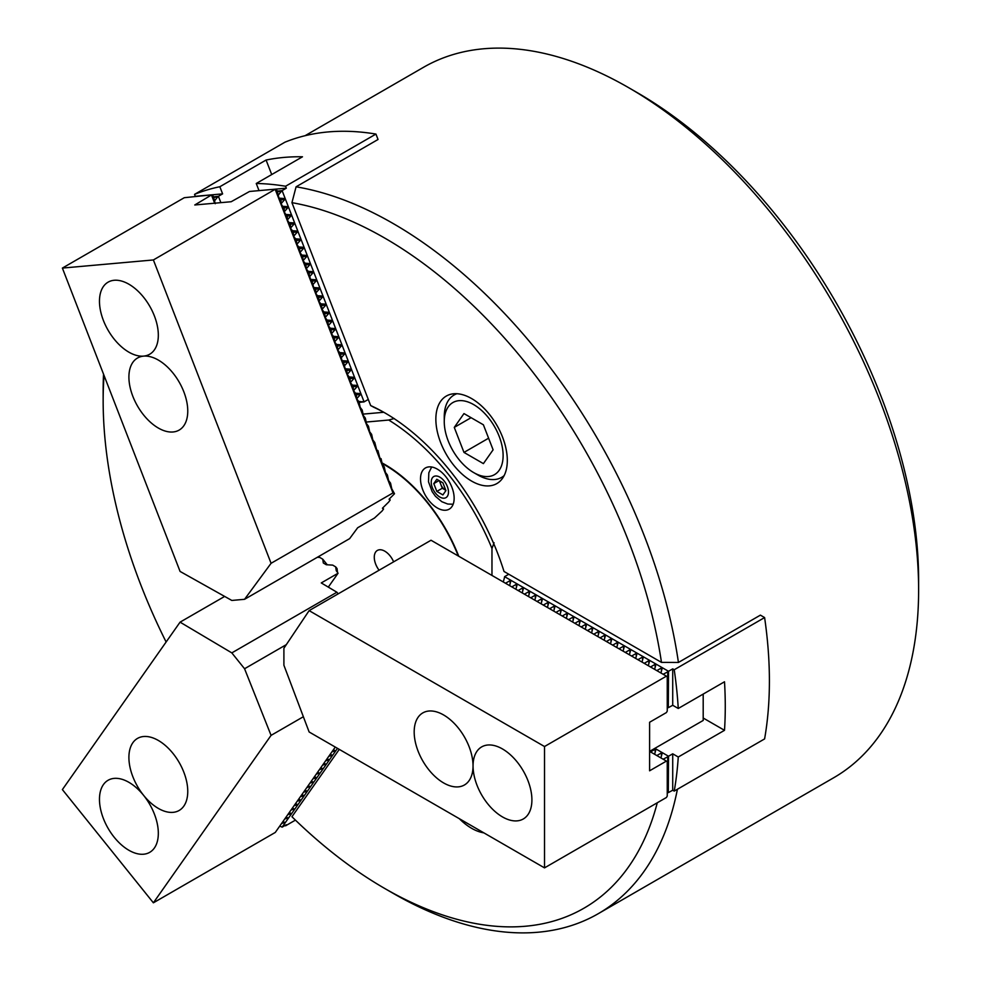 <?xml version="1.0" encoding="UTF-8"?>
<svg xmlns="http://www.w3.org/2000/svg" width="981" height="981" viewBox="0 0 981 981"><rect width="100%" height="100%" fill="white"/><g stroke="black" fill="none" stroke-linecap="round" stroke-linejoin="round"><path stroke-width="1.47" d="M471.579 398.556A50.534 29.172 -120 0 0 446.318 396.054A50.534 29.172 -120 0 0 438.581 436.545A50.534 29.172 -120 0 0 471.579 481.07A50.534 29.172 -120 0 0 496.852 483.572A50.534 29.172 -120 0 0 504.59 443.081A50.534 29.172 -120 0 0 471.579 398.556M459.316 818.681A50.534 29.172 -120 0 0 471.579 828.283A50.534 29.172 -120 0 0 483.854 832.857M637 92.496L628.588 87.64L636.988 92.496A398.286 229.959 60 0 1 637 92.496A398.286 229.959 60 0 1 918.621 580.298L918.621 589.998A410.181 236.813 -120 0 0 628.588 87.64L628.588 87.64A410.181 236.813 -120 0 0 423.498 67.321L305.042 135.721M677.417 789.239A410.181 236.813 60 0 1 598.275 913.679L833.666 777.774A410.181 236.813 -120 0 0 918.621 589.998M384.785 238.101A398.286 229.959 -120 0 0 291.946 202.675L370.671 405.57A184.281 106.402 60 0 1 384.785 412.842A184.281 106.402 60 0 1 504.026 571.482L661.476 662.383A398.286 229.959 -120 0 0 384.785 238.101M219.842 186.733L222.613 193.87L195.305 196.31L194.557 194.373A410.181 236.813 -120 0 1 219.842 186.733L266.084 160.038A410.181 236.813 60 0 1 302.479 156.788L256.249 183.484A410.181 236.813 -120 0 1 285.569 186.243L375.944 134.066L378.041 139.486L296.078 186.807A410.181 236.813 60 0 1 393.185 223.545A410.181 236.813 60 0 1 678.435 662.457L760.398 615.136L764.604 617.564A410.181 236.813 -120 0 1 764.604 738.914L674.229 791.091A410.181 236.813 -120 0 0 678.263 757.013L724.505 730.318A410.181 236.813 60 0 0 724.505 681.783L678.263 708.478A410.181 236.813 -120 0 0 674.229 669.741L764.604 617.564M296.078 186.807L291.946 202.675M598.275 913.679A410.181 236.813 60 0 1 393.185 893.36L384.785 888.504A398.286 229.959 -120 0 0 657.282 802.765M104.035 375.465A398.286 229.959 -120 0 0 103.152 400.702A398.286 229.959 -120 0 0 166.12 642.003M384.785 888.504A398.286 229.959 -120 0 1 291.946 816.732L339.279 749.386M385.84 413.455A181.313 104.685 -120 0 0 373.92 407.323L370.671 405.57M103.152 400.702L103.152 391.002A410.181 236.813 60 0 1 103.532 374.153M661.476 662.383L678.435 662.457M504.369 577.956L504.577 576.656L668.515 671.298L668.306 707.681L672.721 705.278L672.721 668.87L674.229 669.741M508.783 574.228L504.577 576.656M668.515 671.298L672.721 668.87M654.854 748.356L668.515 756.241L668.306 792.623L672.721 790.22L672.721 753.813L678.263 757.013M668.515 756.241L672.721 753.813M678.263 708.478L672.721 705.278M674.229 791.091L672.721 790.22M667.472 792.329L668.306 792.623M515.908 589.262L517.134 584.664L516.411 584.247L511.812 586.896M522.211 592.892L523.437 588.306L522.714 587.889L518.127 590.537M523.437 588.306L522.714 587.889L522.714 591.028M528.514 596.534L529.752 591.948L529.017 591.531L524.43 594.179M529.752 591.948L529.017 591.531L529.017 594.658M534.817 600.176L536.055 595.59L535.319 595.16L530.733 597.821M536.055 595.59L535.319 595.16L535.319 598.3M541.132 603.818L542.358 599.232L541.635 598.802L537.036 601.463M542.358 599.232L541.635 598.802L541.635 601.942M547.435 607.46L548.661 602.861L547.938 602.444L543.339 605.093M548.661 602.861L547.938 602.444L547.938 605.584M553.738 611.102L554.964 606.503L554.24 606.086L549.654 608.735M554.964 606.503L554.24 606.086L554.24 609.226M560.041 614.744L561.267 610.145L560.543 609.728L555.957 612.377M561.267 610.145L560.543 609.728L560.543 612.867M566.344 618.386L567.582 613.787L566.846 613.37L562.26 616.019M567.582 613.787L566.846 613.37L566.846 616.509M572.659 622.015L573.885 617.429L573.149 617.012L568.563 619.661M573.885 617.429L573.149 617.012L573.149 620.151M578.962 625.657L580.188 621.071L579.464 620.654L574.866 623.303M580.188 621.071L579.464 620.654L579.464 623.781M585.265 629.299L586.491 624.713L585.767 624.284L581.169 626.945M586.491 624.713L585.767 624.284L585.767 627.423M591.568 632.941L592.794 628.355L592.07 627.926L587.484 630.575M592.794 628.355L592.07 627.926L592.07 631.065M597.87 636.583L599.109 631.985L598.373 631.568L593.787 634.217M599.109 631.985L598.373 631.568L598.373 634.707M604.173 640.225L605.412 635.627L604.676 635.21L600.09 637.858M605.412 635.627L604.676 635.21L604.676 638.349M610.489 643.867L611.715 639.269L610.991 638.852L606.393 641.5M611.715 639.269L610.991 638.852L610.991 641.991M616.791 647.497L618.018 642.911L617.294 642.494L612.696 645.142M618.018 642.911L617.294 642.494L617.294 645.633M623.094 651.139L624.321 646.553L623.597 646.136L619.011 648.784M624.321 646.553L623.597 646.136L623.597 649.263M629.397 654.781L630.636 650.195L629.9 649.765L625.314 652.426M630.636 650.195L629.9 649.765L629.9 652.905M635.7 658.423L636.939 653.837L636.203 653.407L631.617 656.056M636.939 653.837L636.203 653.407L636.203 656.547M642.015 662.065L643.242 657.466L642.518 657.049L637.92 659.698M643.242 657.466L642.518 657.049L642.518 660.188M648.318 665.707L649.545 661.108L648.821 660.691L644.223 663.34M649.545 661.108L648.821 660.691L648.821 663.83M654.621 669.349L655.848 664.75L655.124 664.333L650.526 666.982M655.848 664.75L655.124 664.333L655.124 667.472M660.924 672.978L662.15 668.392L661.427 667.975L656.841 670.624M662.15 668.392L661.427 667.975L661.427 671.114M668.306 671.556L663.144 674.266M504.528 577.38L503.29 581.978M509.605 585.62L510.831 581.022L510.108 580.605L505.509 583.254M510.831 581.022L510.108 580.605L510.108 583.744M517.134 584.664L516.411 584.247L516.411 587.386M703.193 718.018L724.505 730.318M667.472 707.387L668.306 707.681M654.621 754.279L655.848 749.692L655.124 749.276L650.526 751.924M655.848 749.692L655.124 749.276L655.124 752.415M660.924 757.921L662.15 753.334L661.427 752.918L656.841 755.566M662.15 753.334L661.427 752.918L661.427 756.057M668.306 756.498L663.144 759.208M437.33 469.139A23.777 13.734 -120 0 0 425.435 467.962A23.777 13.734 -120 0 0 421.793 487.017A23.777 13.734 -120 0 0 437.33 507.974A23.777 13.734 -120 0 0 449.212 509.151A23.777 13.734 -120 0 0 452.866 490.095A23.777 13.734 -120 0 0 437.33 469.139M382.112 462.958A121.068 69.896 60 0 1 384.785 464.454A121.068 69.896 60 0 1 458.765 556.264M491.971 575.442L491.971 548.489A178.334 102.968 -120 0 0 388.721 420.04L366.318 422.038M383.73 412.278L363.191 414.105M388.721 420.04L394.203 418.519M494.068 542.763L491.971 548.489M393.626 561.843A14.862 8.584 -120 0 0 384.785 551.175A14.862 8.584 -120 0 0 377.354 550.439A14.862 8.584 -120 0 0 379.095 570.231M458.274 555.982A120.479 69.553 -120 0 0 384.785 464.945A120.479 69.553 -120 0 0 382.185 463.486M703.193 694.082L703.193 720.446L649.606 751.385L668.196 762.127L668.196 788.822L667.252 793.421M502.48 816.915A41.607 24.022 -120 0 0 523.29 818.976A41.607 24.022 -120 0 0 529.666 785.634A41.607 24.022 -120 0 0 502.48 748.957A41.607 24.022 -120 0 0 481.671 746.897A41.607 24.022 -120 0 0 475.295 780.238A41.607 24.022 -120 0 0 502.48 816.915M443.608 782.924A41.607 24.022 -120 0 0 464.418 784.984A41.607 24.022 -120 0 0 470.794 751.642A41.607 24.022 -120 0 0 443.608 714.965A41.607 24.022 -120 0 0 422.811 712.905A41.607 24.022 -120 0 0 416.422 746.259A41.607 24.022 -120 0 0 443.608 782.924M667.252 761.575L667.252 796.045L666.418 797.492L544.516 867.878L309.125 731.973L283.901 665.228L283.901 648.245L309.125 610.623L431.027 540.249L668.196 677.184L668.196 703.88L667.252 708.478M309.125 610.623L544.516 746.529L666.418 676.154M667.252 676.632L667.252 711.102L666.418 712.562L649.606 722.261L649.606 770.796L666.418 761.097M544.516 867.878L544.516 746.529M445.791 490.292L445.313 490.01A7.431 4.292 60 0 1 442.689 487.68A7.431 4.292 60 0 1 440.763 484.344A7.431 4.292 60 0 1 440.064 481.156M439.365 480.751L442.284 488.256L445.313 490.01A7.431 4.292 -120 0 0 445.779 490.255M436.815 479.28L442.885 482.787L445.914 490.598L442.885 494.915L436.815 491.42L433.786 483.596L436.815 479.28M442.284 488.256L436.815 491.42M439.034 480.567L433.786 483.596M458.973 459.537A41.607 24.022 -120 0 0 473.688 472.584A41.607 24.022 -120 0 0 502.113 463.805A41.607 24.022 -120 0 0 488.403 417.673A41.607 24.022 -120 0 0 444.258 421.609A41.607 24.022 -120 0 0 458.973 459.537M504.148 475.589A47.554 27.456 60 0 1 501.671 477.367A47.554 27.456 60 0 1 477.894 475L473.688 472.584M463.976 413.577L454.277 427.397L463.976 452.413L483.4 463.621L493.1 449.813L483.4 424.798L463.976 413.577M444.258 421.609L444.258 416.766A47.554 27.456 60 0 1 454.117 394.987A47.554 27.456 60 0 1 456.888 393.724M488.599 438.2L463.976 452.413M471.088 417.685L454.277 427.397M154.385 315.919A41.607 24.022 -120 0 0 108.094 282.16A41.607 24.022 -120 0 0 103.41 320.468A41.607 24.022 -120 0 0 149.701 354.227A41.607 24.022 -120 0 0 154.385 315.919M183.815 391.775A41.607 24.022 -120 0 0 137.524 358.016A41.607 24.022 -120 0 0 132.852 396.336A41.607 24.022 -120 0 0 179.143 430.095A41.607 24.022 -120 0 0 183.815 391.775M275.281 189.578L392.976 492.928L394.509 493.737L389.052 499.231L390.217 499.954L388.684 502.039L382.431 508.232L383.583 508.955L382.05 511.04L374.472 518.042L357.66 527.753L349.641 538.63L244.563 599.305L231.823 600.446L180.075 571.433L62.379 268.083L184.281 197.708L211.688 194.851L194.765 204.98L231.173 201.73L249.542 191.467L275.391 189.161L153.379 259.953L62.379 268.083M394.509 493.737L391.738 488.661L390.548 483.118L388.586 480.543L387.397 474.988L385.435 472.413L384.245 466.87L382.283 464.283L381.094 458.74L379.843 458.017L377.943 450.61L376.692 449.899L374.791 442.492L372.817 439.905L371.64 434.362L369.665 431.787L368.488 426.245L366.514 423.657L365.337 418.114L363.362 415.539L362.185 409.984L360.211 407.409L359.021 401.867L357.059 399.279L355.87 393.737L353.908 391.161L352.719 385.607L350.757 383.031L349.567 377.489L347.605 374.914L346.416 369.359L345.165 368.635L343.264 361.241L342.013 360.518L340.113 353.111L338.138 350.536L336.961 344.981L334.987 342.406L333.81 336.863L331.836 334.276L330.658 328.733L328.684 326.158L327.507 320.603L325.533 318.028L324.343 312.485L322.381 309.91L321.192 304.355L319.23 301.78L318.776 298.114L316.078 293.65L315.624 289.984L313.638 287.384L311.737 279.977L310.486 279.266L308.586 271.86L306.612 269.272L305.434 263.73L303.46 261.154L302.283 255.6L300.309 253.024L299.131 247.482L297.157 244.907L295.98 239.352L294.006 236.777L292.829 231.234L290.854 228.647L290.401 224.98L287.703 220.529L287.249 216.85L284.551 212.399L284.098 208.732L281.4 204.281L280.946 200.602L278.96 198.003L277.059 190.608L275.391 189.161M215.256 203.692L213.355 196.298L211.688 194.851M214.655 203.202L211.577 195.268M392.976 492.928L271.075 563.302L153.379 259.953M271.075 563.302L244.563 599.305M103.41 784.604A41.607 24.022 -120 0 0 110.988 832.918A41.607 24.022 -120 0 0 149.701 852.342A41.607 24.022 -120 0 0 154.385 848.001A41.607 24.022 -120 0 0 146.807 799.687A41.607 24.022 -120 0 0 108.094 780.263A41.607 24.022 -120 0 0 103.41 784.604M132.852 742.727A41.607 24.022 -120 0 0 140.418 791.042A41.607 24.022 -120 0 0 179.143 810.465A41.607 24.022 -120 0 0 183.815 806.124A41.607 24.022 -120 0 0 176.249 757.822A41.607 24.022 -120 0 0 137.524 738.399A41.607 24.022 -120 0 0 132.852 742.727M317.329 557.282L319.781 557.429L322.761 559.207L323.313 562.984L326.268 564.737L332.706 565.117L335.698 566.895L337.035 568.551L337.452 571.874M322.761 559.207L327.262 564.798M335.281 747.081L275.281 832.44L153.379 902.814L271.075 735.37L303.362 716.731M338.2 593.836L336.9 592.23L231.823 652.892L244.563 668.748L271.075 735.37M335.698 566.895L336.238 570.672L338.077 573.223L321.265 582.935L336.9 592.23M338.077 573.223L328.304 587.116M224.649 596.423L180.075 622.15L62.379 789.595L153.379 902.814M180.075 622.15L231.823 652.892M286.317 644.64L244.563 668.748M375.944 134.066A410.181 236.813 -120 0 0 284.931 142.196L194.557 194.373M277.267 191.148L282.111 190.608L364.086 401.867L359.242 402.406M364.086 401.867L368.292 399.439M213.564 196.838L218.407 196.298L220.872 202.65M222.613 193.87L218.407 196.298M285.569 186.243L286.317 188.18L282.111 190.608M286.317 188.18L259.021 190.621L256.249 183.484M353.798 390.328L357.329 386.355L356.961 385.41L351.762 385.055M356.961 398.445L360.481 394.472L360.113 393.54L354.914 393.185M363.767 402.002L358.065 401.303M278.138 195.317L281.805 190.743M281.289 203.447L284.821 199.462L284.453 198.53L279.254 198.174M284.441 211.565L287.973 207.592L287.605 206.648L282.405 206.292M287.592 219.695L291.124 215.71L290.756 214.778L285.557 214.422M290.756 227.813L294.275 223.84L293.908 222.908L288.708 222.552M293.908 235.943L297.427 231.97L297.071 231.026L291.86 230.67M297.059 244.073L300.578 240.087L300.223 239.156L295.011 238.8M300.211 252.191L303.73 248.218L303.374 247.273L298.163 246.918M303.362 260.321L306.881 256.348L306.526 255.403L301.314 255.048M306.513 268.438L310.045 264.465L309.677 263.533L304.466 263.178M309.665 276.568L313.197 272.595L312.829 271.651L307.617 271.296M312.816 284.698L316.348 280.713L315.98 279.781L310.769 279.426M315.968 292.816L319.499 288.843L319.132 287.911L313.932 287.556M319.119 300.946L322.651 296.973L322.283 296.029L317.084 295.673M322.283 309.076L325.802 305.091L325.434 304.159L320.235 303.803M325.434 317.194L328.954 313.221L328.586 312.277L323.387 311.921M328.586 325.324L332.105 321.351L331.75 320.407L326.538 320.051M331.737 333.442L335.257 329.469L334.901 328.537L329.69 328.181M334.889 341.572L338.408 337.599L338.053 336.655L332.841 336.299M338.04 349.702L341.572 345.717L341.204 344.785L335.993 344.429M341.192 357.82L344.723 353.847L344.356 352.915L339.144 352.559M344.343 365.95L347.875 361.977L347.507 361.033L342.295 360.677M347.495 374.08L351.026 370.095L350.658 369.163L345.459 368.807M350.646 382.198L354.178 378.225L353.81 377.28L348.611 376.925M271.712 174.544L266.084 160.038M214.434 201.007L218.089 196.433M285.164 825.401A410.181 236.813 -120 0 0 285.569 825.806L295.428 820.116M337.501 748.356L282.111 827.155L281.547 826.836M282.111 827.155L286.317 824.727L285.569 825.806M332.007 751.74L334.901 751.152L335.257 750.637L333.295 749.901M334.141 750.22L335.257 750.637M328.843 756.228L331.75 755.64L332.105 755.125L330.143 754.389M330.989 754.696L332.105 755.125M325.692 760.716L328.586 760.128L328.954 759.601L326.992 758.865M327.838 759.184L328.586 760.128L328.954 759.601M322.541 765.205L325.802 764.089L323.84 763.353M324.686 763.672L325.802 764.089M319.389 769.68L322.651 768.577L320.689 767.841M321.535 768.16L322.651 768.577M316.238 774.168L319.499 773.065L317.537 772.329M318.384 772.636L319.499 773.065M313.086 778.656L315.98 778.068L316.348 777.541L314.386 776.805M315.232 777.124L315.98 778.068L316.348 777.541M309.935 783.145L313.197 782.029L311.235 781.293M312.068 781.612L313.197 782.029M306.783 787.62L310.045 786.517L308.083 785.781M308.917 786.1L310.045 786.517M303.632 792.108L306.526 791.52L306.881 791.005L304.932 790.269M305.765 790.576L306.881 791.005M300.48 796.597L303.374 796.008L303.73 795.481L301.78 794.745M302.614 795.064L303.374 796.008L303.73 795.481M297.329 801.085L300.223 800.484L300.578 799.969L298.616 799.233M299.463 799.552L300.578 799.969M294.165 805.56L297.071 804.972L297.427 804.457L295.465 803.721M296.311 804.04L297.427 804.457M291.014 810.048L294.275 808.945L292.313 808.209M293.16 808.516L294.275 808.945M287.862 814.537L290.756 813.948L291.124 813.421L289.162 812.685M290.008 813.004L290.756 813.948L291.124 813.421M284.711 819.025L287.973 817.909L286.011 817.173M286.857 817.492L287.973 817.909M281.559 823.513L284.821 822.397L282.859 821.661M283.705 821.98L284.821 822.397M281.67 826.885L279.708 826.149M667.73 792.39L667.73 791.078M667.73 761.857L667.73 756.559M667.73 707.46L667.73 706.136M667.73 676.915L667.73 671.617M432.388 477.808A12.189 7.039 -120 0 0 435.539 493.222A12.189 7.039 -120 0 0 447.311 496.386A12.189 7.039 -120 0 0 444.16 480.972A12.189 7.039 -120 0 0 432.388 477.808M363.264 401.658L359.095 402.038M360.113 393.54L355.944 393.908M360.481 394.472L356.311 394.853M281.67 191.344L277.488 191.712M284.453 198.53L280.284 198.898M284.821 199.462L280.64 199.842M287.605 206.648L283.435 207.028M287.973 207.592L283.791 207.96M290.756 214.778L286.587 215.146M291.124 215.71L286.942 216.09M293.908 222.908L289.738 223.276M294.275 223.84L290.106 224.22M297.071 231.026L292.89 231.406M297.427 231.97L293.258 232.338M300.223 239.156L296.041 239.523M300.578 240.087L296.409 240.468M303.374 247.273L299.193 247.653M303.73 248.218L299.561 248.585M306.526 255.403L302.344 255.771M306.881 256.348L302.712 256.715M309.677 263.533L305.496 263.901M310.045 264.465L305.864 264.845M312.829 271.651L308.647 272.031M313.197 272.595L309.015 272.963M315.98 279.781L311.811 280.149M316.348 280.713L312.166 281.093M319.132 287.911L314.962 288.279M319.499 288.843L315.318 289.211M322.283 296.029L318.114 296.409M322.651 296.973L318.469 297.341M325.434 304.159L321.265 304.527M325.802 305.091L321.621 305.471M328.586 312.277L324.417 312.657M328.954 313.221L324.785 313.589M331.75 320.407L327.568 320.775M332.105 321.351L327.936 321.719M334.901 328.537L330.72 328.905M335.257 329.469L331.088 329.849M338.053 336.655L333.871 337.035M338.408 337.599L334.239 337.967M341.204 344.785L337.023 345.153M341.572 345.717L337.39 346.097M344.356 352.915L340.174 353.283M344.723 353.847L340.542 354.215M347.507 361.033L343.325 361.413M347.875 361.977L343.693 362.345M350.658 369.163L346.489 369.53M351.026 370.095L346.845 370.475M353.81 377.28L349.641 377.66M354.178 378.225L349.996 378.592M356.961 385.41L352.792 385.778M357.329 386.355L353.148 386.722M217.966 197.034L213.784 197.402M453.161 504.234L447.765 504.038L441.818 501.708L435.441 496.288L432.143 491.628L428.513 481.794L428.832 472.768L431.665 467.005M503.903 476.067L501.671 477.367M456.349 393.7L454.117 394.987"/></g></svg>
